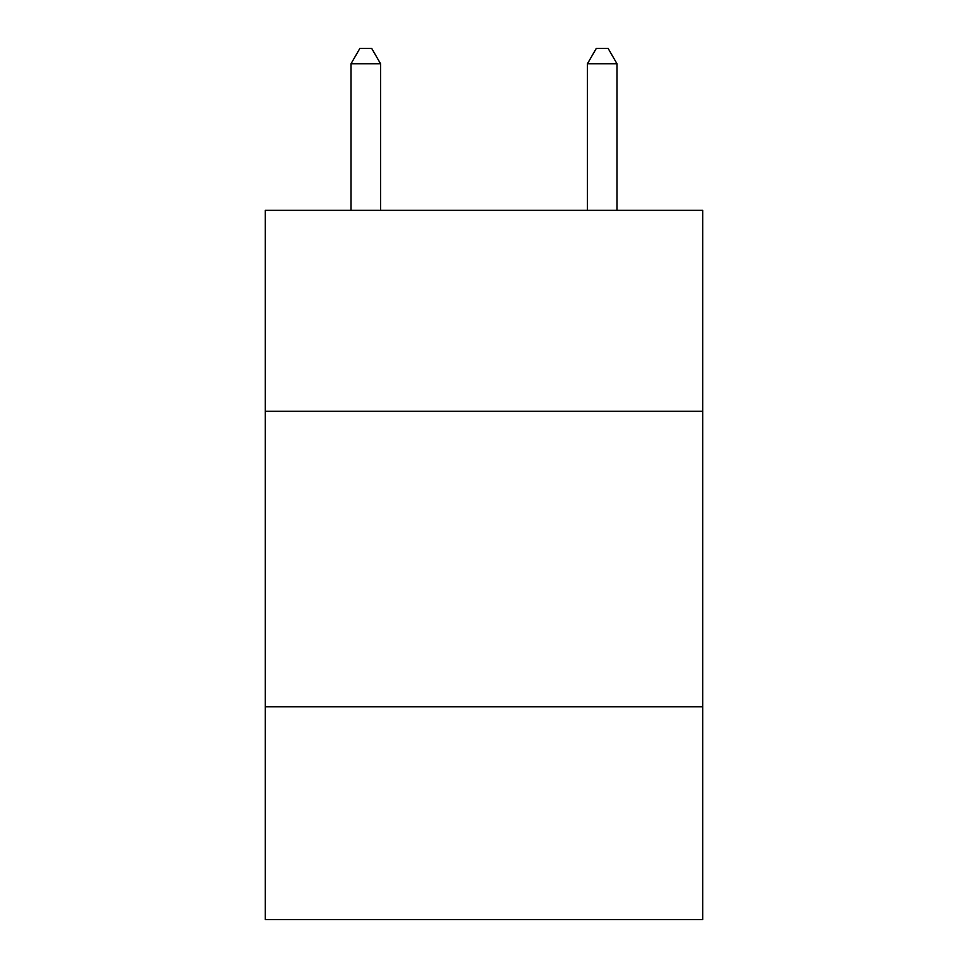 <?xml version="1.0" encoding="UTF-8"?>
<svg xmlns="http://www.w3.org/2000/svg" width="968" height="968" viewBox="0 0 968 968"><rect width="100%" height="100%" fill="white"/><g stroke="black" fill="none" stroke-linecap="round" stroke-linejoin="round"><path stroke-width="1.45" d="M702.683 411.303L702.683 210.346L265.317 210.346L265.317 411.303L702.683 411.303L702.683 919.6L265.317 919.6L265.317 411.303M702.683 706.821L265.317 706.821M380.569 210.346L380.569 63.767L351.009 63.767L351.009 210.346M351.009 63.767L359.878 48.4L371.7 48.4L380.569 63.767M616.991 210.346L616.991 63.767L587.431 63.767L587.431 210.346M587.431 63.767L596.3 48.4L608.122 48.4L616.991 63.767"/></g></svg>
